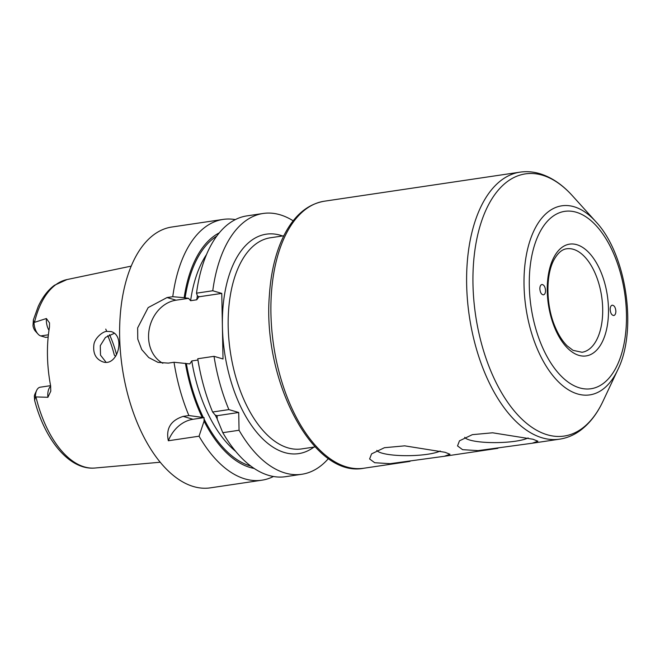 <?xml version="1.0" encoding="UTF-8"?>
<svg xmlns="http://www.w3.org/2000/svg" width="660" height="660" viewBox="0 0 660 660"><rect width="100%" height="100%" fill="white"/><g stroke="black" fill="none" stroke-linecap="round" stroke-linejoin="round"><path stroke-width="0.99" d="M610.17 309.515C610.203 307.024 610.888 305.58 612.199 305.184C614.27 305.382 615.491 307.378 615.862 311.19C615.821 313.682 615.136 315.125 613.825 315.521C611.754 315.323 610.533 313.318 610.17 309.515M545.539 290.507C545.498 293.057 544.789 294.5 543.436 294.847C541.398 294.575 540.202 292.57 539.847 288.832C539.896 286.283 540.598 284.839 541.959 284.493C543.988 284.765 545.185 286.77 545.539 290.507M445.021 452.281L449.996 454.261L444.312 456.283L390.184 463.675L374.698 462.726L369.616 458.964L371.572 453.874L384.433 447.711L404.695 445.846L445.021 452.281M440.228 451.003A33.132 6.674 -1.1 0 1 412.582 455.573A33.132 6.674 -1.1 0 1 381.859 453.098A33.132 6.674 -1.1 0 1 376.802 450.367M532.925 439.23L537.892 441.21L532.216 443.231L478.087 450.615L462.602 449.674L457.52 445.912L459.476 440.822L472.337 434.659L492.599 432.795L532.925 439.23M528.132 437.943A33.132 6.674 -1.1 0 1 500.486 442.513A33.132 6.674 -1.1 0 1 469.763 440.047A33.132 6.674 -1.1 0 1 464.706 437.316M293.18 220.811A131.827 69.581 81.6 0 0 263.142 213.469A131.827 69.581 81.6 0 0 212.767 290.755L221.768 293.403L223.022 358.974L214.03 356.326A131.827 69.581 81.6 0 0 228.88 409.596L238.714 412.492L239.052 430.262A131.827 69.581 81.6 0 0 301.867 474.26A131.827 69.581 81.6 0 0 328.474 458.51M273.446 476.487A131.827 69.581 -98.4 0 1 261.863 480.199A131.827 69.581 -98.4 0 1 199.048 436.202L168.341 440.764C165.775 428.563 170.717 420.436 183.166 416.386L188.875 415.536A131.827 69.581 -98.4 0 1 174.025 362.266L168.316 363.115L157.938 362.356L148.731 357.538L141.735 349.577L137.758 339.083L137.643 327.904L148.178 307.585L167.054 297.545L172.763 296.695A131.827 69.581 -98.4 0 1 223.138 219.409A131.827 69.581 -98.4 0 1 235.306 219.599M223.138 219.409L171.724 227.04A131.827 69.581 81.6 0 0 122.265 367.661A131.827 69.581 81.6 0 0 210.449 487.839L261.863 480.199M188.875 415.536L204.072 417.632L193 419.281A33.478 27.621 -73.6 0 0 168.341 440.764M238.714 412.492L217.09 415.701L215.234 415.115L212.627 412.013L228.88 409.596M204.072 417.632L204.055 421.162L199.048 436.202M239.052 430.262L222.799 432.68L217.247 419.207L217.09 415.701M197.975 360.022L191.771 360.938L189.799 363.908L174.025 362.266M214.03 356.326L197.769 358.743A131.827 69.581 81.6 0 0 212.627 412.013M254.191 468.435A120.937 63.83 -98.4 0 1 204.055 421.162M202.042 417.07A120.937 63.83 -98.4 0 1 185.427 363.28M172.763 296.695L184.165 297.709A120.937 63.83 -98.4 0 1 219.219 232.898M184.165 297.709L188.545 298.337L176.055 300.185A33.478 27.621 -73.6 0 0 149.399 328.292A33.478 27.621 -73.6 0 0 162.814 363.272M222.799 432.68A131.827 69.581 81.6 0 0 285.615 476.677L301.867 474.26M221.768 293.403L198.734 296.818L197.356 295.754L196.515 293.172L212.767 290.755M188.545 298.337L190.608 300.704L196.762 299.788L199.006 296.538M263.142 213.469L246.889 215.886A131.827 69.581 81.6 0 0 196.515 293.172M114.403 333.275L105.451 337.417L100.279 345.65L100.51 355.154L106.045 362.249M106.796 331.386L111.251 331.609C125.854 335.783 117.653 367.232 102.745 361.82C95.939 359.155 92.969 353.611 93.835 345.197C94.248 338.555 102.581 331.419 106.796 331.386L105.732 329.101M50.696 386.24A12.053 6.361 81.6 0 0 47.899 397.287L35.434 396.907A12.053 6.361 -98.4 0 1 36.671 390.373A12.053 6.361 -98.4 0 1 40.202 387.205L50.597 385.663M48.155 337.029L45.705 337.392L40.755 335.932A12.053 6.361 -98.4 0 1 38.008 334.051A12.053 6.361 -98.4 0 1 34.006 322.509L46.381 318.516A12.053 6.361 81.6 0 0 48.972 330.322M47.899 397.287L50.787 391.165L50.597 385.688A96.327 50.845 81.6 0 1 49.475 327.154L49.525 322.921L46.381 318.516M36.671 390.373L35.013 393.896A7.912 4.174 81.6 0 0 34.353 396.132L34.642 400.422L35.434 396.907M34.006 322.509L33.371 319.935L33 325.751A7.912 4.174 81.6 0 0 35.392 331.155L38.008 334.051M115.582 356.45L114.312 355.072A73.557 38.825 81.6 0 0 107.729 335.659M109.502 334.661A71.148 37.546 -98.4 0 1 116.564 354.799M519.956 172.161A134.962 71.23 81.6 0 0 469.318 316.123A134.962 71.23 81.6 0 0 559.606 439.164C566.915 438.05 573.713 435.22 580 430.683C589.363 423.803 597.036 413.985 602.992 401.239A132.511 69.944 -98.4 0 1 481.33 342.986A132.511 69.944 -98.4 0 1 542.264 175.156A132.511 69.944 -98.4 0 1 572.492 195.847C562.452 184.66 551.537 177.268 539.764 173.662C533.14 171.707 526.54 171.204 519.956 172.161L324.233 201.226A134.962 71.23 81.6 0 0 273.603 345.188A134.962 71.23 81.6 0 0 363.883 468.229L409.984 461.381M617.793 369.773C637.733 329.95 626.447 253.968 595.798 221.645A95.568 50.441 81.6 0 0 573.994 206.728A95.568 50.441 81.6 0 0 530.054 327.764A95.568 50.441 81.6 0 0 617.793 369.773L602.992 401.239M576.172 212.215A89.653 47.314 -98.4 0 1 620.779 356.284A89.653 47.314 -98.4 0 1 536.613 331.534A89.653 47.314 -98.4 0 1 576.172 212.215M576.79 244.687A56.496 29.816 81.6 0 0 551.867 319.877A56.496 29.816 81.6 0 0 604.906 335.47A56.496 29.816 81.6 0 0 576.79 244.687M573.35 249.307A52.313 27.613 -98.4 0 1 602.374 302.692A52.313 27.613 -98.4 0 1 582.021 352.275L573.037 350.344L567.179 345.865C562.551 341.302 558.525 334.966 555.11 326.84C545.721 305.167 545.63 274.09 554.342 259.182C558.063 252.788 562.163 249.323 566.651 248.787A52.313 27.613 -98.4 0 1 573.35 249.307M283.816 235.785L270.344 237.782A106.714 56.323 81.6 0 0 230.307 351.615A106.714 56.323 81.6 0 0 301.694 448.907L315.166 446.903M282.587 235.966A110.905 58.534 81.6 0 0 222.395 326.188A110.905 58.534 81.6 0 0 313.937 447.084M193 419.281L183.166 416.386M217.239 418.91A115.087 60.745 -98.4 0 1 215.284 415.132M199.939 370.582A115.087 60.745 -98.4 0 1 197.917 360.022M203.305 417.442A119.27 62.947 -98.4 0 1 186.368 363.561M235.719 451.399A115.087 60.745 -98.4 0 1 191.771 360.938M250.825 466.051A119.27 62.947 -98.4 0 1 204.014 418.894M185.105 297.99A119.27 62.947 -98.4 0 1 216.686 236.156M176.055 300.185L167.054 297.545M190.608 300.704A115.087 60.745 -98.4 0 1 206.489 254.57M196.762 299.788A115.087 60.745 -98.4 0 1 197.381 295.762M160.273 462.223L95.023 468.014A95.312 50.308 -98.4 0 1 35.962 396.998M34.526 322.262A95.312 50.308 -98.4 0 1 67.04 279.551L131.158 266.128M40.755 335.932L48.394 334.801M595.798 221.645L572.492 195.847M444.312 456.283L497.887 448.33M532.216 443.231L559.606 439.164M324.233 201.226C306.76 204.328 292.966 216.513 282.851 237.765C275.36 253.852 270.872 272.935 269.404 295.02C262.226 380.102 312.972 478.508 363.883 468.229M95.023 468.014C69.778 470.473 45.061 440.451 34.642 400.422M33.371 319.935L38.14 306.677C42.355 297.363 47.792 290.218 54.466 285.26L67.04 279.551"/></g></svg>
